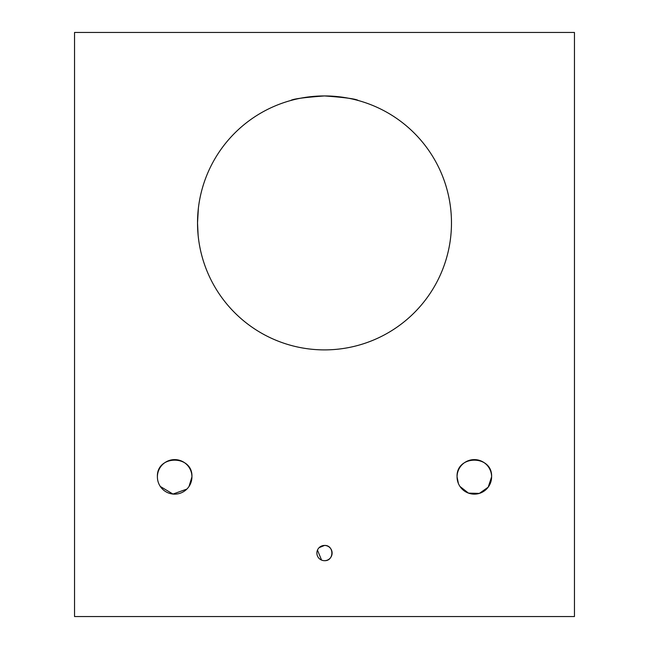 <?xml version="1.0" encoding="UTF-8"?>
<svg xmlns="http://www.w3.org/2000/svg" width="649" height="649" viewBox="0 0 649 649"><rect width="100%" height="100%" fill="white"/><g stroke="black" fill="none" stroke-linecap="round" stroke-linejoin="round"><path stroke-width="0.97" d="M459.979 486.466L468.505 493.126L479.351 493.402L488.202 487.164L491.601 476.877A17.272 17.272 0 0 0 474.338 459.606A17.272 17.272 0 0 0 457.066 476.877A17.272 17.272 0 0 0 474.338 494.14A17.272 17.272 0 0 0 491.601 476.877C492.68 454.625 456.02 454.56 457.066 476.877L458.389 483.497M189.021 486.474L191.934 476.877A17.272 17.272 0 0 0 174.662 459.606A17.272 17.272 0 0 0 157.399 476.877A17.272 17.272 0 0 0 174.662 494.14A17.272 17.272 0 0 0 191.934 476.877C193.013 454.625 156.352 454.56 157.399 476.877M319.113 547.675L324.5 545.444A7.618 7.618 0 0 0 316.882 553.062A7.618 7.618 0 0 0 324.5 560.679A7.618 7.618 0 0 0 332.118 553.062A7.618 7.618 0 0 0 324.5 545.444C334.316 544.973 334.332 561.142 324.5 560.679M321.571 560.095L317.466 550.133M198.115 235.149L197.523 222.915C198.805 200.638 198.805 200.638 197.523 222.915C198.805 200.638 198.805 200.638 197.523 222.915C198.805 245.192 198.805 245.192 197.523 222.915L198.375 208.248L197.694 216.377M198.675 205.822L198.489 207.307M324.5 95.938C303.983 97.439 292.731 98.964 290.728 100.514C292.723 98.964 303.983 97.439 324.5 95.938A126.977 126.977 0 0 0 197.523 222.915A126.977 126.977 0 0 0 324.5 349.892A126.977 126.977 0 0 0 451.477 222.915A126.977 126.977 0 0 0 324.5 95.938C345.033 97.439 356.293 98.964 358.272 100.514C356.285 98.964 345.033 97.439 324.5 95.938M197.888 232.52L198.188 235.928M574.454 32.45L574.454 616.55L74.546 616.55L74.546 32.45L574.454 32.45M160.311 486.466L172.967 494.059L186.88 489.086"/></g></svg>

